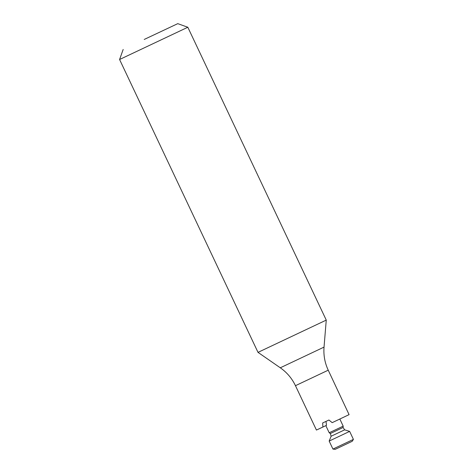 <?xml version="1.0" encoding="UTF-8"?>
<svg xmlns="http://www.w3.org/2000/svg" width="473" height="473" viewBox="0 0 473 473"><rect width="100%" height="100%" fill="white"/><g stroke="black" fill="none" stroke-linecap="round" stroke-linejoin="round"><path stroke-width="0.71" d="M328.232 370.188L349.08 414.638L332.182 422.655L328.93 420.012L322.645 422.98L322.905 427.03L316.437 430.063L295.459 385.684L328.232 370.188C324.809 362.868 323.414 355.176 324.035 347.111L326.258 320.109L187.822 27.251L119.58 59.509L258.01 352.367L326.258 320.109M144.218 39.454L177.771 23.65L144.218 39.454M325.992 421.402L326.506 425.31L322.905 427.03M353.42 439.387L352.231 441.279L345.651 444.407L335.162 449.35L332.939 449.072L353.42 439.387L349.642 431.394L329.161 441.078L332.939 449.072M337.799 428.704L329.196 432.754L330.314 433.528L343.079 427.491L343.191 426.138L337.799 428.704M295.459 385.684C291.971 378.388 286.916 372.422 280.288 367.793L324.035 347.111M349.642 431.394L344.663 429.839L331.124 436.242L329.161 441.078M280.288 367.793L258.01 352.367M123.175 49.452L119.58 59.509M177.771 23.65L187.822 27.251M325.826 425.635L329.196 432.754M339.833 419.031L343.191 426.138M331.124 436.242L330.314 433.528M344.663 429.839L343.079 427.491"/></g></svg>
